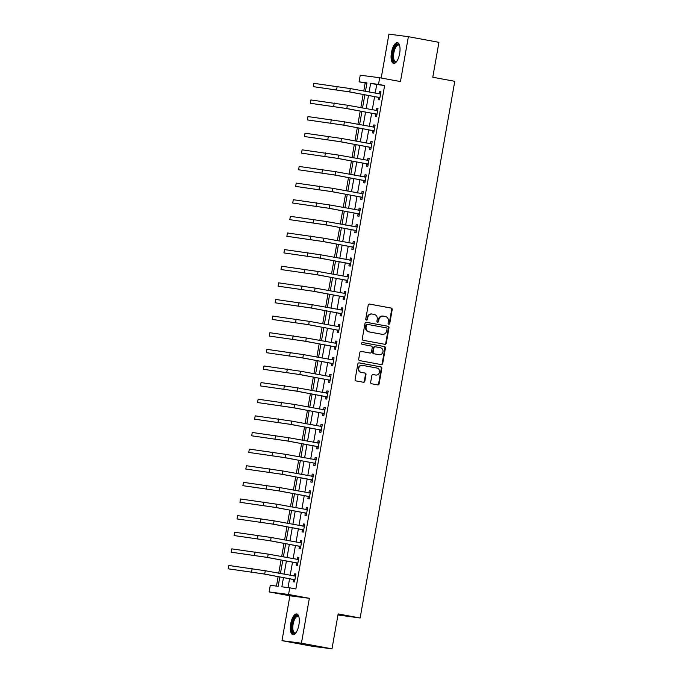 <?xml version="1.0" encoding="UTF-8"?>
<svg xmlns="http://www.w3.org/2000/svg" width="683" height="683" viewBox="0 0 683 683"><rect width="100%" height="100%" fill="white"/><g stroke="black" fill="none" stroke-linecap="round" stroke-linejoin="round"><path stroke-width="1.02" d="M388.755 324.229A0.931 0.854 97.4 0 0 389.762 323.469L392.204 309.595A1.323 1.221 97.4 0 0 391.231 308.067L369.64 304.08A1.323 1.221 97.4 0 0 368.214 305.164L365.764 319.029A0.931 0.854 97.4 0 0 366.489 320.105A0.931 0.854 97.4 0 0 367.445 319.345L367.761 317.552A4.243 3.902 97.4 0 1 372.337 314.078L374.139 314.411A4.243 3.902 97.4 0 1 377.238 319.303L376.922 321.095A0.931 0.854 97.4 0 0 377.639 322.171A0.931 0.854 97.4 0 0 378.604 321.403L378.92 319.61A4.243 3.902 97.4 0 1 383.496 316.144L385.297 316.477A4.243 3.902 97.4 0 1 388.396 321.36L388.081 323.153A0.931 0.854 97.4 0 0 388.755 324.229M388.542 324.152A0.931 0.854 97.4 0 0 389.233 323.401L391.675 309.527A1.323 1.221 97.4 0 0 390.71 307.999L369.392 304.063M366.233 320.028A0.931 0.854 97.4 0 0 366.916 319.277L367.241 317.484L367.761 317.552M377.383 322.094A0.931 0.854 97.4 0 0 378.075 321.334L378.391 319.542L378.92 319.61M298.915 624.851A10.535 4.132 -79.5 0 0 296.729 613.957A10.535 4.132 -79.5 0 0 290.719 623.784A10.535 4.132 -79.5 0 0 292.905 634.678A10.535 4.132 -79.5 0 0 298.915 624.851M399.649 53.573A10.535 4.132 -79.5 0 0 397.463 42.679A10.535 4.132 -79.5 0 0 391.453 52.506A10.535 4.132 -79.5 0 0 393.639 63.399A10.535 4.132 -79.5 0 0 399.649 53.573M370.664 382.249A1.323 1.221 97.4 0 0 371.629 383.778L377.69 384.896A1.323 1.221 97.4 0 0 379.116 383.812L381.831 368.41A1.323 1.221 97.4 0 0 380.866 366.882L359.275 362.895A1.323 1.221 97.4 0 0 357.841 363.979L355.126 379.381A1.323 1.221 97.4 0 0 356.091 380.909L363.416 382.267A1.323 1.221 97.4 0 0 364.842 381.182L366.003 374.583A1.323 1.221 97.4 0 0 365.038 373.055L361.409 372.389A3.543 3.261 97.4 0 1 362.477 365.379A3.543 3.261 97.4 0 1 362.639 365.405L376.854 368.026A3.543 3.261 97.4 0 1 375.778 375.035A3.543 3.261 97.4 0 1 375.624 375.018L373.251 374.574A1.323 1.221 97.4 0 0 371.825 375.659L370.664 382.249M331.989 648.85L312.541 646.314L281.985 640.671L301.434 643.207L331.989 648.85L338.145 613.932L360.137 617.995L454.776 81.311L432.774 77.247L438.93 42.329L408.383 36.686L400.46 81.576L379.688 77.734L378.519 84.385L384.623 85.512L295.859 588.951L289.746 587.824L288.576 594.475L269.128 591.939L270.297 585.288L278.186 586.321L279.834 576.93M301.434 643.207L309.348 598.317L288.576 594.475M384.845 344.3A1.323 1.221 97.4 0 0 386.279 343.216L388.994 327.806A1.323 1.221 97.4 0 0 388.021 326.278L366.43 322.291A1.323 1.221 97.4 0 0 365.004 323.375L362.28 338.777A1.323 1.221 97.4 0 0 363.254 340.305L384.845 344.3M385.417 348.108L382.693 363.518A1.323 1.221 97.4 0 1 381.268 364.602L359.676 360.607A1.323 1.221 97.4 0 1 358.703 359.079L359.864 352.488A1.323 1.221 97.4 0 1 361.298 351.404L370.058 353.026A1.323 1.221 97.4 0 0 371.484 351.941L372.252 347.562A1.323 1.221 97.4 0 0 371.287 346.042L362.169 344.352A0.931 0.854 97.4 0 1 362.451 342.516A0.931 0.854 97.4 0 1 362.494 342.524L384.444 346.58A1.323 1.221 97.4 0 1 385.417 348.108L384.888 348.04L382.173 363.45L382.693 363.518M408.383 36.686L388.934 34.15L381.199 78.016M384.623 85.512L376.743 84.487L375.206 93.178M374.608 96.576L372.278 109.809M371.68 113.199L369.349 126.432M368.743 129.83L366.412 143.063M365.815 146.452L363.484 159.685M362.886 163.083L360.547 176.316M359.95 179.706L357.619 192.939M357.021 196.337L354.69 209.561M354.093 212.959L351.754 226.193M351.156 229.582L348.825 242.815M348.228 246.213L345.897 259.446M345.291 262.835L342.96 276.069M342.362 279.467L340.032 292.7M339.434 296.089L337.095 309.322M336.497 312.72L334.166 325.945M333.569 329.343L331.238 342.576M330.632 345.965L328.301 359.198M327.703 362.596L325.373 375.829M324.775 379.219L322.436 392.452M321.838 395.85L319.507 409.074M318.91 412.472L316.579 425.705M315.981 429.103L313.642 442.328M313.045 445.726L310.714 458.959M310.116 462.348L307.785 475.581M307.179 478.979L304.849 492.212M304.251 495.602L301.92 508.835M301.323 512.233L298.983 525.458M298.386 528.855L296.055 542.089M295.457 545.478L293.127 558.711M292.52 562.109L290.19 575.342M289.592 578.732L288.03 587.602M378.621 97.481L378.237 99.65L379.552 99.82L380.96 91.838L379.646 91.667L379.261 93.836M375.684 114.104L375.3 116.272L376.615 116.443L378.023 108.469L376.709 108.298L376.324 110.467M372.756 130.735L372.372 132.903L373.686 133.074L375.095 125.091L373.78 124.921L373.396 127.089M369.819 147.357L369.443 149.526L370.758 149.697L372.158 141.722L370.843 141.552L370.468 143.72M366.891 163.988L366.506 166.157L367.821 166.328L369.23 158.345L367.915 158.174L367.531 160.343M363.962 180.611L363.578 182.779L364.893 182.95L366.301 174.968L364.987 174.797L364.602 176.974M361.025 197.233L360.641 199.41L361.956 199.581L363.365 191.599L362.05 191.428L361.674 193.596M358.097 213.864L357.713 216.033L359.027 216.204L360.436 208.221L359.121 208.05L358.737 210.219M355.169 230.487L354.784 232.655L356.099 232.826L357.499 224.852L356.193 224.681L355.809 226.85M352.232 247.118L351.847 249.286L353.162 249.457L354.571 241.475L353.256 241.304L352.872 243.472M349.303 263.74L348.919 265.909L350.234 266.08L351.643 258.106L350.328 257.926L349.944 260.103M346.366 280.371L345.991 282.54L347.297 282.711L348.706 274.728L347.391 274.557L347.015 276.726M343.438 296.994L343.054 299.163L344.369 299.333L345.777 291.351L344.463 291.18L344.078 293.349M340.51 313.617L340.125 315.794L341.44 315.964L342.849 307.982L341.534 307.811L341.15 309.98M337.573 330.248L337.189 332.416L338.503 332.587L339.912 324.604L338.597 324.434L338.213 326.602M334.644 346.87L334.26 349.039L335.575 349.209L336.984 341.235L335.669 341.065L335.285 343.233M331.707 363.501L331.332 365.67L332.647 365.84L334.047 357.858L332.732 357.687L332.356 359.856M328.779 380.124L328.395 382.292L329.71 382.463L331.118 374.48L329.804 374.31L329.419 376.487M325.851 396.746L325.467 398.923L326.781 399.094L328.19 391.111L326.875 390.941L326.491 393.109M322.914 413.377L322.538 415.546L323.844 415.716L325.253 407.734L323.938 407.563L323.563 409.732M319.986 430L319.601 432.168L320.916 432.348L322.325 424.365L321.01 424.194L320.626 426.363M317.057 446.631L316.673 448.799L317.988 448.97L319.388 440.987L318.082 440.817L317.697 442.985M314.12 463.253L313.736 465.422L315.051 465.593L316.46 457.619L315.145 457.448L314.761 459.616M311.192 479.884L310.808 482.053L312.122 482.224L313.531 474.241L312.216 474.07L311.832 476.239M308.255 496.507L307.879 498.675L309.186 498.846L310.594 490.864L309.279 490.693L308.904 492.87M305.327 513.129L304.942 515.306L306.257 515.477L307.666 507.495L306.351 507.324L305.967 509.492M302.398 529.76L302.014 531.929L303.329 532.1L304.738 524.117L303.423 523.946L303.039 526.115M299.461 546.383L299.077 548.551L300.392 548.722L301.801 540.748L300.486 540.577L300.102 542.746M296.533 563.014L296.149 565.183L297.464 565.353L298.872 557.371L297.557 557.2L297.173 559.368M293.596 579.636L293.22 581.805L294.535 581.976L295.935 574.002L294.621 573.831L294.245 576M366.899 83.206L365.183 82.984L363.757 91.07M363.16 94.459L360.82 107.692M360.223 111.09L357.892 124.315M357.294 127.712L354.964 140.946M354.357 144.335L352.027 157.568M351.429 160.966L349.098 174.199M348.501 177.589L346.161 190.822M345.564 194.22L343.233 207.453M342.635 210.842L340.305 224.075M339.699 227.473L337.368 240.698M336.77 244.096L334.439 257.329M333.842 260.718L331.503 273.951M330.905 277.349L328.574 290.582M327.977 293.972L325.646 307.205M325.048 310.603L322.709 323.827M322.111 327.225L319.781 340.458M319.183 343.856L316.852 357.081M316.246 360.479L313.915 373.712M313.318 377.101L310.987 390.334M310.389 393.732L308.05 406.966M307.452 410.355L305.122 423.588M304.524 426.986L302.193 440.211M301.596 443.609L299.256 456.842M298.659 460.231L296.328 473.464M295.73 476.862L293.391 490.095M292.794 493.485L290.463 506.718M289.865 510.116L287.534 523.349M286.937 526.738L284.598 539.971M284 543.369L281.669 556.594M281.072 559.992L278.741 573.225M278.135 576.614L276.47 586.099M337.965 614.965L360.137 617.995M309.348 598.317L289.899 595.781L281.985 640.671M289.899 595.781L269.128 591.939M365.183 82.984L359.07 81.849L360.24 75.198L379.688 77.734M283.479 577.605L281.866 586.799L289.746 587.824M378.519 84.385L370.63 83.36L369.102 92.051M368.496 95.449L366.165 108.682M365.567 112.072L363.236 125.305M362.639 128.703L360.3 141.927M359.702 145.325L357.371 158.558M356.774 161.948L354.443 175.181M353.845 178.579L351.506 191.812M350.908 195.201L348.578 208.435M347.98 211.832L345.649 225.066M345.043 228.455L342.712 241.688M342.115 245.086L339.784 258.311M339.186 261.709L336.847 274.942M336.249 278.331L333.919 291.564M333.321 294.962L330.99 308.195M330.384 311.585L328.053 324.818M327.456 328.216L325.125 341.449M324.527 344.838L322.188 358.071M321.591 361.469L319.26 374.694M318.662 378.092L316.331 391.325M315.734 394.714L313.395 407.947M312.797 411.345L310.466 424.578M309.869 427.968L307.538 441.201M306.932 444.599L304.601 457.832M304.003 461.221L301.673 474.454M301.075 477.852L298.736 491.077M298.138 494.475L295.807 507.708M295.21 511.097L292.879 524.331M292.281 527.728L289.942 540.962M289.344 544.351L287.014 557.584M286.416 560.982L284.077 574.207M365.456 91.377L366.95 82.882L359.07 81.849M280.44 573.541L282.771 560.308M283.368 556.91L285.699 543.677M286.297 540.287L288.636 527.054M289.233 523.656L291.564 510.432M292.162 507.034L294.493 493.8M295.09 490.403L297.429 477.178M298.027 473.78L300.358 460.547M300.955 457.158L303.295 443.924M303.892 440.526L306.223 427.293M306.821 423.904L309.151 410.671M309.749 407.273L312.088 394.048M312.686 390.65L315.017 377.417M315.614 374.028L317.945 360.795M318.551 357.397L320.882 344.164M321.48 340.774L323.81 327.541M324.408 324.143L326.747 310.91M327.345 307.521L329.676 294.288M330.273 290.89L332.604 277.665M333.202 274.267L335.541 261.034M336.138 257.645L338.469 244.412M339.067 241.014L341.406 227.781M342.004 224.391L344.334 211.158M344.932 207.76L347.263 194.527M347.86 191.138L350.2 177.904M350.797 174.507L353.128 161.282M353.726 157.884L356.056 144.651M356.663 141.261L358.993 128.028M359.591 124.63L361.922 111.397M362.519 108.008L364.859 94.775M376.743 84.487L370.63 83.36M379.646 91.667L380.943 91.906M376.709 108.298L378.015 108.537M373.78 124.921L375.078 125.16M370.843 141.552L372.15 141.791M367.915 158.174L369.221 158.413M364.987 174.797L366.284 175.044M362.05 191.428L363.356 191.667M359.121 208.05L360.419 208.289M356.193 224.681L357.491 224.92M353.256 241.304L354.562 241.543M350.328 257.926L351.625 258.174M347.391 274.557L348.697 274.797M344.463 291.18L345.76 291.419M341.534 307.811L342.832 308.05M338.597 324.434L339.903 324.673M335.669 341.065L336.967 341.304M332.732 357.687L334.038 357.926M329.804 374.31L331.11 374.557M326.875 390.941L328.173 391.18M323.938 407.563L325.245 407.802M321.01 424.194L322.308 424.433M318.082 440.817L319.379 441.056M315.145 457.448L316.451 457.687M312.216 474.07L313.514 474.309M309.279 490.693L310.586 490.94M306.351 507.324L307.649 507.563M303.423 523.946L304.72 524.185M300.486 540.577L301.792 540.816M297.557 557.2L298.855 557.439M294.621 573.831L295.927 574.07M382.967 316.075A4.243 3.902 97.4 0 0 378.391 319.542M371.808 314.009A4.243 3.902 97.4 0 0 367.241 317.484M384.572 344.249A1.323 1.221 97.4 0 0 385.75 343.148L388.465 327.738A1.323 1.221 97.4 0 0 387.5 326.209L366.182 322.274M387.056 328.933A0.931 0.854 97.4 0 0 386.382 327.866L367.428 324.365A0.931 0.854 97.4 0 0 366.43 325.117L366.097 327.012A4.243 3.902 97.4 0 0 369.196 331.904L382.147 334.294A4.243 3.902 97.4 0 0 386.723 330.828L387.056 328.933M367.343 324.348L366.899 324.297A0.931 0.854 97.4 0 0 365.9 325.048L366.43 325.117M382.002 334.277A4.243 3.902 97.4 0 1 381.626 334.226L368.666 331.836A4.243 3.902 97.4 0 1 365.567 326.944L365.9 325.048M380.994 364.551A1.323 1.221 97.4 0 0 382.173 363.45M361.042 351.386L369.529 352.957A1.323 1.221 97.4 0 0 369.648 352.966M362.28 342.516L384.444 346.58M379.142 354.699A3.543 3.261 97.4 0 0 382.984 351.719A3.543 3.261 97.4 0 0 380.371 347.715L375.368 346.793A1.323 1.221 97.4 0 0 373.934 347.878L373.166 352.249A1.323 1.221 97.4 0 0 374.13 353.777L378.613 354.631A3.543 3.261 97.4 0 0 378.928 354.673M375.249 346.776L374.839 346.725A1.323 1.221 97.4 0 0 373.413 347.809L373.934 347.878M378.613 354.631L373.61 353.709A1.323 1.221 97.4 0 1 372.636 352.18L373.413 347.809M384.888 348.04A1.323 1.221 97.4 0 0 383.914 346.512M375.411 374.984A3.543 3.261 97.4 0 1 375.095 374.95L373.003 374.557M362.11 365.337A3.543 3.261 97.4 0 0 358.276 368.316A3.543 3.261 97.4 0 0 360.88 372.32L361.409 372.389M363.134 382.215A1.323 1.221 97.4 0 0 364.312 381.114L365.482 374.515A1.323 1.221 97.4 0 0 364.509 372.986L360.88 372.32M377.409 384.853A1.323 1.221 97.4 0 0 378.595 383.744L381.31 368.342A1.323 1.221 97.4 0 0 380.337 366.814L359.019 362.878M380.576 94.006L350.302 88.577L349.713 91.906L379.927 97.652M379.039 93.887L380.662 93.511M379.816 98.292L378.288 97.259L348.398 91.735L313.241 86.656L349.713 91.906M313.241 86.656L313.83 83.326L350.302 88.577M378.288 97.259L379.603 97.43M377.639 110.637L347.365 105.208L346.776 108.529L376.999 114.274M376.111 110.518L377.733 110.134M376.888 114.915L375.351 113.882L345.47 108.358L310.313 103.278L346.776 108.529M310.313 103.278L310.902 99.957L347.365 105.208M375.351 113.882L376.666 114.052M374.711 127.26L344.437 121.83L343.848 125.16L374.071 130.905M373.183 127.14L374.796 126.756M373.951 131.546L372.423 130.504L342.533 124.989L307.384 119.909L343.848 125.16M307.384 119.909L307.965 116.58L344.437 121.83M372.423 130.504L373.738 130.675M371.783 143.891L341.5 138.461L340.919 141.782L371.134 147.528M370.246 143.772L371.868 143.387M371.023 148.168L369.494 147.135L339.605 141.612L304.447 136.532L340.919 141.782M304.447 136.532L305.036 133.211L341.5 138.461M369.494 147.135L370.809 147.306M368.846 160.514L338.572 155.084L337.983 158.413L368.205 164.159M367.317 160.394L368.94 160.01M368.094 164.799L366.558 163.758L336.668 158.234L301.519 153.154L337.983 158.413M301.519 153.154L302.099 149.833L338.572 155.084M366.558 163.758L367.872 163.929M396.686 61.47A9.118 3.577 100.5 0 1 396.524 61.607A9.118 3.577 100.5 0 1 393.382 60.761A9.118 3.577 100.5 0 1 394.151 48.57A9.118 3.577 100.5 0 1 399.521 45.385A9.118 3.577 100.5 0 1 399.623 45.573M399.649 45.684A8.444 3.313 -79.5 0 0 398.667 45.035A8.444 3.313 -79.5 0 0 394.364 50.687A8.444 3.313 -79.5 0 0 394.228 60.317A8.444 3.313 -79.5 0 0 395.602 61.641A8.444 3.313 -79.5 0 0 396.746 61.376M398.035 42.901A10.467 4.107 -79.5 0 0 392.964 50.405A10.467 4.107 -79.5 0 0 392.913 61.88A10.467 4.107 -79.5 0 0 394.253 63.399M295.952 632.74A9.118 3.577 100.5 0 1 295.79 632.885A9.118 3.577 100.5 0 1 292.247 624.031A9.118 3.577 100.5 0 1 298.787 616.655A9.118 3.577 100.5 0 1 298.889 616.851M298.915 616.954A8.444 3.313 -79.5 0 0 297.942 616.305A8.444 3.313 -79.5 0 0 293.118 624.177A8.444 3.313 -79.5 0 0 294.877 632.91A8.444 3.313 -79.5 0 0 296.021 632.654M297.31 614.179A10.467 4.107 -79.5 0 0 291.726 623.963A10.467 4.107 -79.5 0 0 293.519 634.678M365.917 177.145L335.643 171.706L335.054 175.036L365.277 180.782M364.381 177.025L366.003 176.641M365.157 181.422L363.629 180.389L333.739 174.865L298.582 169.785L335.054 175.036M298.582 169.785L299.171 166.456L335.643 171.706M363.629 180.389L364.944 180.56M362.98 193.767L332.706 188.337L332.126 191.658L362.34 197.404M361.452 193.648L363.074 193.263M362.229 198.053L360.692 197.011L330.811 191.488L295.654 186.408L332.126 191.658M295.654 186.408L296.243 183.087L332.706 188.337M360.692 197.011L362.007 197.182M360.052 210.39L329.778 204.96L329.189 208.289L359.412 214.035M358.524 210.27L360.137 209.886M359.301 214.675L357.764 213.642L327.874 208.119L292.725 203.039L329.189 208.289M292.725 203.039L293.306 199.709L329.778 204.96M357.764 213.642L359.079 213.813M357.124 227.021L326.841 221.591L326.261 224.912L356.475 230.658M355.587 226.901L357.209 226.517M356.364 231.298L354.836 230.265L324.946 224.741L289.788 219.661L326.261 224.912M289.788 219.661L290.377 216.34L326.841 221.591M354.836 230.265L356.15 230.436M354.187 243.643L323.913 238.213L323.324 241.543L353.546 247.289M352.659 243.524L354.281 243.139M353.435 247.929L351.899 246.887L322.009 241.372L286.86 236.292L323.324 241.543M286.86 236.292L287.449 232.963L323.913 238.213M351.899 246.887L353.213 247.058M351.258 260.274L320.984 254.844L320.395 258.165L350.618 263.911M349.73 260.155L351.344 259.771M350.499 264.552L348.97 263.518L319.081 257.995L283.923 252.915L320.395 258.165M283.923 252.915L284.512 249.594L320.984 254.844M348.97 263.518L350.285 263.689M348.321 276.897L318.047 271.467L317.467 274.788L347.681 280.542M346.793 276.777L348.415 276.393M347.57 281.183L346.042 280.141L316.152 274.617L280.995 269.537L317.467 274.788M280.995 269.537L281.584 266.216L318.047 271.467M346.042 280.141L347.348 280.312M345.393 293.528L315.119 288.089L314.53 291.419L344.753 297.165M343.865 293.4L345.478 293.024M344.642 297.805L343.105 296.772L313.215 291.248L278.066 286.168L314.53 291.419M278.066 286.168L278.647 282.839L315.119 288.089M343.105 296.772L344.42 296.943M342.465 310.15L312.191 304.72L311.602 308.042L341.824 313.787M340.928 310.031L342.55 309.647M341.705 314.436L340.177 313.395L310.287 307.871L275.129 302.791L311.602 308.042M275.129 302.791L275.719 299.47L312.191 304.72M340.177 313.395L341.491 313.565M339.528 326.773L309.254 321.343L308.665 324.673L338.888 330.418M338 326.653L339.622 326.269M338.777 331.059L337.24 330.026L307.359 324.502L272.201 319.422L308.665 324.673M272.201 319.422L272.79 316.092L309.254 321.343M337.24 330.026L338.555 330.196M336.599 343.404L306.326 337.974L305.736 341.295L335.959 347.041M335.071 343.284L336.685 342.9M335.84 347.681L334.311 346.648L304.422 341.124L269.273 336.045L305.736 341.295M269.273 336.045L269.853 332.723L306.326 337.974M334.311 346.648L335.626 346.819M333.671 360.026L303.389 354.597L302.808 357.926L333.022 363.672M332.134 359.907L333.756 359.523M332.911 364.312L331.383 363.271L301.493 357.755L266.336 352.676L302.808 357.926M266.336 352.676L266.925 349.346L303.389 354.597M331.383 363.271L332.698 363.441M330.734 376.657L300.46 371.228L299.871 374.549L330.094 380.294M329.206 376.538L330.828 376.154M329.983 380.935L328.446 379.902L298.556 374.378L263.407 369.298L299.871 374.549M263.407 369.298L263.988 365.968L300.46 371.228M328.446 379.902L329.761 380.072M327.806 393.28L297.532 387.85L296.943 391.171L327.166 396.925M326.269 393.16L327.891 392.776M327.046 397.566L325.518 396.524L295.628 391L260.471 385.921L296.943 391.171M260.471 385.921L261.06 382.6L297.532 387.85M325.518 396.524L326.833 396.695M324.869 409.902L294.595 404.473L294.014 407.802L324.229 413.548M323.341 409.783L324.963 409.407M324.118 414.188L322.589 413.155L292.7 407.631L257.542 402.552L294.014 407.802M257.542 402.552L258.131 399.222L294.595 404.473M322.589 413.155L323.896 413.326M321.941 426.534L291.667 421.104L291.078 424.425L321.3 430.17M320.412 426.414L322.026 426.03M321.189 430.819L319.653 429.778L289.763 424.254L254.614 419.174L291.078 424.425M254.614 419.174L255.194 415.853L291.667 421.104M319.653 429.778L320.967 429.949M319.012 443.156L288.73 437.726L288.149 441.056L318.363 446.802M317.475 443.036L319.098 442.652M318.252 447.442L316.724 446.4L286.834 440.885L251.677 435.805L288.149 441.056M251.677 435.805L252.266 432.476L288.73 437.726M316.724 446.4L318.039 446.58M316.075 459.787L285.801 454.357L285.212 457.678L315.435 463.424M314.547 459.668L316.169 459.283M315.324 464.064L313.787 463.031L283.897 457.508L248.749 452.428L285.212 457.678M248.749 452.428L249.338 449.107L285.801 454.357M313.787 463.031L315.102 463.202M313.147 476.41L282.873 470.98L282.284 474.309L312.507 480.055M311.619 476.29L313.232 475.906M312.387 480.695L310.859 479.654L280.969 474.139L245.812 469.059L282.284 474.309M245.812 469.059L246.401 465.729L282.873 470.98M310.859 479.654L312.174 479.825M310.21 493.041L279.936 487.611L279.356 490.932L309.57 496.678M308.682 492.921L310.304 492.537M309.459 497.318L307.931 496.285L278.041 490.761L242.883 485.681L279.356 490.932M242.883 485.681L243.472 482.352L279.936 487.611M307.931 496.285L309.237 496.456M307.282 509.663L277.008 504.233L276.419 507.554L306.641 513.309M305.753 509.544L307.376 509.159M306.53 513.949L304.994 512.907L275.104 507.384L239.955 502.304L276.419 507.554M239.955 502.304L240.536 498.983L277.008 504.233M304.994 512.907L306.308 513.078M304.353 526.286L274.079 520.856L273.49 524.185L303.713 529.931M302.817 526.166L304.439 525.79M303.594 530.571L302.065 529.538L272.175 524.015L237.018 518.935L273.49 524.185M237.018 518.935L237.607 515.605L274.079 520.856M302.065 529.538L303.38 529.709M301.416 542.917L271.142 537.487L270.553 540.808L300.776 546.554M299.888 542.797L301.51 542.413M300.665 547.203L299.128 546.161L269.247 540.637L234.09 535.557L270.553 540.808M234.09 535.557L234.679 532.236L271.142 537.487M299.128 546.161L300.443 546.332M298.488 559.539L268.214 554.109L267.625 557.439L297.848 563.185M296.96 559.42L298.573 559.035M297.737 563.825L296.2 562.783L266.31 557.268L231.161 552.188L267.625 557.439M231.161 552.188L231.742 548.859L268.214 554.109M296.2 562.783L297.515 562.963M295.56 576.17L265.277 570.74L264.697 574.062L294.911 579.807M294.023 576.051L295.645 575.667M294.8 580.448L293.272 579.415L263.382 573.891L228.224 568.811L264.697 574.062M228.224 568.811L228.814 565.49L265.277 570.74M293.272 579.415L294.586 579.585M389.233 323.401L389.762 323.469M366.916 319.277L367.445 319.345M378.075 321.334L378.604 321.403M390.71 307.999L391.231 308.067M391.675 309.527L392.204 309.595M387.5 326.209L388.021 326.278M388.465 327.738L388.994 327.806M385.75 343.148L386.279 343.216M365.567 326.944L366.097 327.012M368.666 331.836L369.196 331.904M381.626 334.226L382.147 334.294M369.529 352.957L370.058 353.026M372.636 352.18L373.166 352.249M373.61 353.709L374.13 353.777M375.095 374.95L375.624 375.018M364.509 372.986L365.038 373.055M365.482 374.515L366.003 374.583M364.312 381.114L364.842 381.182M380.337 366.814L380.866 366.882M381.31 368.342L381.831 368.41M378.595 383.744L379.116 383.812M337.189 86.374L336.608 89.695M334.26 102.996L333.671 106.326M331.323 119.627L330.743 122.949M328.395 136.25L327.806 139.58M325.467 152.881L324.877 156.202M322.53 169.504L321.949 172.825M319.601 186.126L319.012 189.456M316.673 202.757L316.084 206.078M313.736 219.38L313.147 222.709M310.808 236.011L310.219 239.332M307.871 252.633L307.29 255.963M304.942 269.256L304.353 272.585M302.014 285.887L301.425 289.208M299.077 302.509L298.497 305.839M296.149 319.14L295.56 322.461M293.212 335.763L292.631 339.092M290.284 352.394L289.694 355.715M287.355 369.016L286.766 372.346M284.418 385.639L283.838 388.969M281.49 402.27L280.901 405.591M278.562 418.892L277.972 422.222M275.625 435.523L275.036 438.845M272.696 452.146L272.107 455.476M269.759 468.777L269.179 472.098M266.831 485.4L266.242 488.721M263.903 502.022L263.314 505.352M260.966 518.653L260.385 521.974M258.037 535.276L257.448 538.605M255.101 551.907L254.52 555.228M252.172 568.529L251.583 571.859M382.779 316.041L383.308 316.109M371.62 313.984L372.15 314.052M366.865 324.288L367.386 324.357M381.814 334.252L382.343 334.32M369.588 352.966L370.109 353.034M378.775 354.656L379.296 354.725M374.779 346.716L375.309 346.785M375.257 374.967L375.778 375.035M361.956 365.311L362.477 365.379"/></g></svg>
